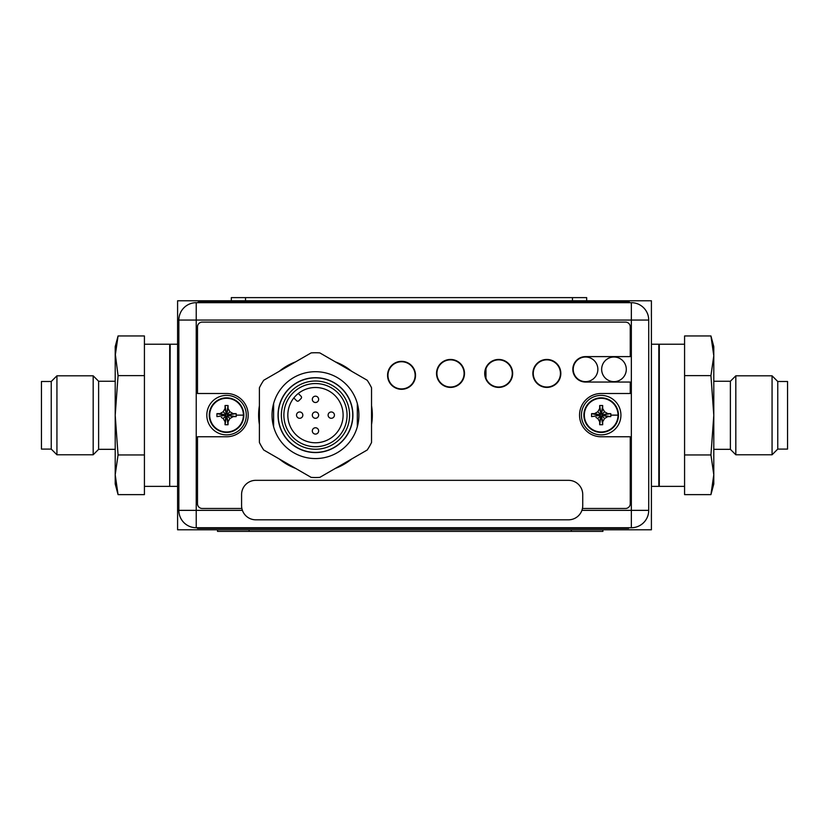<?xml version="1.0" encoding="UTF-8"?>
<svg xmlns="http://www.w3.org/2000/svg" width="829" height="829" viewBox="0 0 829 829"><rect width="100%" height="100%" fill="white"/><g stroke="black" fill="none" stroke-linecap="round" stroke-linejoin="round"><path stroke-width="1.24" d="M177.593 300.782L177.593 529.793L651.407 529.793L651.407 300.782L177.593 300.782M209.26 415.132A17.295 17.295 0 0 1 226.555 397.837A17.295 17.295 0 0 1 243.85 415.132A17.295 17.295 0 0 1 226.555 432.427A17.295 17.295 0 0 1 209.26 415.132A17.295 17.295 0 0 1 226.555 397.837A17.295 17.295 0 0 1 243.85 415.132A17.295 17.295 0 0 1 226.555 432.427A17.295 17.295 0 0 1 209.26 415.132M209.706 415.132A16.849 16.849 0 0 1 226.555 398.283A16.849 16.849 0 0 1 243.405 415.132A16.849 16.849 0 0 1 226.555 431.982A16.849 16.849 0 0 1 209.706 415.132M221.322 417.443L223.177 418.51L225.053 421.764L225.053 424.738L228.048 424.738L228.058 421.764L229.934 418.51L233.187 416.635L236.161 416.624L236.161 413.64L233.187 413.63L229.934 411.754L228.058 408.5L228.048 405.516L225.053 405.516L225.053 408.5L223.177 411.754L219.923 413.63L216.939 413.64L225.343 415.402L216.939 416.624L216.939 413.64M224.244 420.355L223.177 418.51L225.934 415.743L225.343 415.402M225.053 422.863L225.934 415.743M226.276 416.345L226.825 416.894L227.167 415.743L228.307 415.402L227.768 414.863L233.187 413.63L231.778 412.821M227.768 414.863L226.825 413.37L224.794 414.863M228.307 414.863L236.161 413.64M227.167 414.51L229.934 411.754L228.866 409.909M226.825 413.92L228.058 408.5M226.825 413.37L228.048 405.516M226.276 413.37L225.053 405.516M226.276 413.92L225.053 408.5M225.934 414.51L223.177 411.754L221.322 412.821M225.343 414.863L219.923 413.63M224.794 415.402L216.939 416.624M228.307 415.402L236.161 416.624M227.768 415.402L233.187 416.635M227.167 415.743L229.934 418.51M226.825 416.345L228.058 421.764M226.825 416.894L228.048 424.738M226.276 416.894L225.053 424.738M246.296 415.132A19.741 19.741 0 0 1 226.555 434.873A19.741 19.741 0 0 1 206.815 415.132A19.741 19.741 0 0 1 226.555 395.392A19.741 19.741 0 0 1 246.296 415.132M583.885 415.132A17.295 17.295 0 0 1 601.18 397.837A17.295 17.295 0 0 1 618.475 415.132A17.295 17.295 0 0 1 601.18 432.427A17.295 17.295 0 0 1 583.885 415.132A17.295 17.295 0 0 1 601.18 397.837A17.295 17.295 0 0 1 618.475 415.132A17.295 17.295 0 0 1 601.18 432.427A17.295 17.295 0 0 1 583.885 415.132M584.341 415.132A16.849 16.849 0 0 1 601.18 398.283A16.849 16.849 0 0 1 618.03 415.132A16.849 16.849 0 0 1 601.18 431.982A16.849 16.849 0 0 1 584.341 415.132M595.958 417.443L597.802 418.51L599.678 421.764L599.688 424.738L602.683 424.738L602.683 421.764L604.559 418.51L607.812 416.635L610.797 416.624L610.797 413.64L607.812 413.63L604.559 411.754L602.683 408.5L602.683 405.516L599.688 405.516L599.678 408.5L597.802 411.754L594.548 413.63L591.574 413.64L599.968 415.402L591.574 416.624L591.574 413.64M598.87 420.355L597.802 418.51L600.569 415.743L599.968 415.402M599.678 422.863L600.569 415.743M600.911 416.345L601.46 416.894L601.802 415.743L602.942 415.402L602.393 414.863L607.812 413.63L606.413 412.821M602.393 414.863L601.46 413.37L599.429 414.863M602.942 414.863L610.797 413.64M601.802 414.51L604.559 411.754L603.491 409.909M601.46 413.92L602.683 408.5M601.46 413.37L602.683 405.516M600.911 413.37L599.688 405.516M600.911 413.92L599.678 408.5M600.569 414.51L597.802 411.754L595.958 412.821M599.968 414.863L594.548 413.63M599.429 415.402L591.574 416.624M602.942 415.402L610.797 416.624M602.393 415.402L607.812 416.635M601.802 415.743L604.559 418.51M601.46 416.345L602.683 421.764M601.46 416.894L602.683 424.738M600.911 416.894L599.688 424.738M620.921 415.132A19.741 19.741 0 0 1 601.18 434.873A19.741 19.741 0 0 1 581.44 415.132A19.741 19.741 0 0 1 601.18 395.392A19.741 19.741 0 0 1 620.921 415.132M197.416 527.741L197.416 528.374L213.208 528.374L213.208 527.741L612.786 527.741L612.786 528.374L628.579 528.374L628.579 527.741M213.208 528.374L612.786 528.374M573.233 369.33A12.321 12.321 0 0 0 585.543 381.651A12.321 12.321 0 0 0 597.864 369.33A12.321 12.321 0 0 0 585.543 357.009A12.321 12.321 0 0 0 573.233 369.33M601.657 369.33A12.321 12.321 0 0 0 613.978 381.651A12.321 12.321 0 0 0 626.299 369.33A12.321 12.321 0 0 0 613.978 357.009A12.321 12.321 0 0 0 601.657 369.33M464.095 373.433A13.585 13.585 0 0 0 450.51 359.859A13.585 13.585 0 0 0 436.924 373.433A13.585 13.585 0 0 0 450.51 387.019A13.585 13.585 0 0 0 464.095 373.433M512.26 373.433A13.585 13.585 0 0 0 498.685 359.859A13.585 13.585 0 0 0 485.1 373.433A13.585 13.585 0 0 0 498.685 387.019A13.585 13.585 0 0 0 512.26 373.433M560.435 373.433A13.585 13.585 0 0 0 546.85 359.859A13.585 13.585 0 0 0 533.265 373.433A13.585 13.585 0 0 0 546.85 387.019A13.585 13.585 0 0 0 560.435 373.433M387.962 375.33A13.585 13.585 0 0 0 401.547 388.915A13.585 13.585 0 0 0 415.132 375.33A13.585 13.585 0 0 0 401.547 361.745A13.585 13.585 0 0 0 387.962 375.33M581.906 510.363L631.346 510.363L631.346 320.056L196.224 320.056L196.224 527.741A17.378 17.378 0 0 1 178.857 510.363L178.857 320.056A17.378 17.378 0 0 1 196.224 302.678L631.346 302.678A17.378 17.378 0 0 1 648.724 320.056L648.724 510.363A17.378 17.378 0 0 1 631.346 527.741L196.224 527.741A17.378 17.378 0 0 1 178.857 510.363L242.41 510.363M241.581 494.54L241.581 505.597A14.217 14.217 0 0 0 255.798 519.814L568.518 519.814A14.217 14.217 0 0 0 582.735 505.597L582.735 494.54A14.217 14.217 0 0 0 568.518 480.333L255.798 480.333A14.217 14.217 0 0 0 241.581 494.54M249.114 529.793L249.114 531.379L217.53 531.379L217.53 529.793M249.114 531.379L602.901 531.379L602.901 529.793M241.881 508.478L202.235 508.478A4.736 4.736 0 0 1 197.489 503.731L197.489 436.769L226.555 436.769A21.637 21.637 0 0 0 248.192 415.132A21.637 21.637 0 0 0 226.555 393.495L197.489 393.495L197.489 326.844A4.736 4.736 0 0 1 202.235 322.108L625.501 322.108A4.736 4.736 0 0 1 630.247 326.844L630.247 356.615L585.543 356.615A12.715 12.715 0 0 0 572.829 369.33A12.715 12.715 0 0 0 585.543 382.045L630.247 382.045L630.247 393.495L601.18 393.495A21.637 21.637 0 0 0 579.544 415.132A21.637 21.637 0 0 0 601.18 436.769L630.247 436.769L630.247 503.731A4.736 4.736 0 0 1 625.501 508.478L582.435 508.478M259.404 405.692A56.859 56.859 0 0 0 259.404 424.572M279.259 458.965A56.859 56.859 0 0 0 295.621 468.406M335.33 468.406A56.859 56.859 0 0 0 351.683 458.965M371.537 424.572A56.859 56.859 0 0 0 371.537 405.692M351.683 371.299A56.859 56.859 0 0 0 335.33 361.858M295.621 361.858A56.859 56.859 0 0 0 279.259 371.299M387.568 375.33A13.979 13.979 0 0 0 401.547 389.309A13.979 13.979 0 0 0 415.526 375.33A13.979 13.979 0 0 0 401.547 361.351A13.979 13.979 0 0 0 387.568 375.33M436.531 373.433A13.979 13.979 0 0 0 450.51 387.412A13.979 13.979 0 0 0 464.489 373.433A13.979 13.979 0 0 0 450.51 359.454A13.979 13.979 0 0 0 436.531 373.433M484.706 373.433A13.979 13.979 0 0 0 498.685 387.412A13.979 13.979 0 0 0 512.654 373.433A13.979 13.979 0 0 0 498.685 359.454A13.979 13.979 0 0 0 484.706 373.433M532.871 373.433A13.979 13.979 0 0 0 546.85 387.412A13.979 13.979 0 0 0 560.829 373.433A13.979 13.979 0 0 0 546.85 359.454A13.979 13.979 0 0 0 532.871 373.433M629.315 302.678L629.315 302.046L613.522 302.046L613.522 302.678L213.944 302.678L213.944 302.046L198.152 302.046L198.152 302.678M613.522 302.046L213.944 302.046M586.683 297.621L586.683 300.782L586.683 297.621L231.322 297.621L231.322 300.782M315.476 377.703A37.429 37.429 0 0 1 352.905 415.132A37.429 37.429 0 0 1 315.476 452.561A37.429 37.429 0 0 1 278.036 415.132A37.429 37.429 0 0 1 315.476 377.703M357.33 403.526L357.33 426.738L357.33 403.526M273.622 403.526L273.622 426.738L273.622 403.526M352.75 415.132A37.274 37.274 0 0 1 315.476 452.406A37.274 37.274 0 0 1 278.202 415.132A37.274 37.274 0 0 1 315.476 377.858A37.274 37.274 0 0 1 352.75 415.132M281.363 415.132A34.113 34.113 0 0 1 315.476 381.019A34.113 34.113 0 0 1 349.589 415.132A34.113 34.113 0 0 1 315.476 449.245A34.113 34.113 0 0 1 281.363 415.132M347.061 415.132A31.585 31.585 0 0 1 315.476 446.717A31.585 31.585 0 0 1 283.881 415.132A31.585 31.585 0 0 1 315.476 383.547A31.585 31.585 0 0 1 347.061 415.132M315.476 442.769A27.637 27.637 0 0 0 343.113 415.132A27.637 27.637 0 0 0 315.476 387.495A27.637 27.637 0 0 0 287.829 415.132A27.637 27.637 0 0 0 315.476 442.769M298.295 393.485L301.082 396.272A1.575 1.575 0 0 1 301.082 398.511L298.844 400.739A1.575 1.575 0 0 1 296.616 400.739L293.818 397.951M318.637 415.132A3.161 3.161 0 0 1 315.476 418.293A3.161 3.161 0 0 1 312.315 415.132A3.161 3.161 0 0 1 315.476 411.972A3.161 3.161 0 0 1 318.637 415.132M318.637 430.925A3.161 3.161 0 0 1 315.476 434.085A3.161 3.161 0 0 1 312.315 430.925A3.161 3.161 0 0 1 315.476 427.764A3.161 3.161 0 0 1 318.637 430.925M302.834 415.132A3.161 3.161 0 0 1 299.683 418.293A3.161 3.161 0 0 1 296.523 415.132A3.161 3.161 0 0 1 299.683 411.972A3.161 3.161 0 0 1 302.834 415.132M318.637 399.34A3.161 3.161 0 0 1 315.476 402.5A3.161 3.161 0 0 1 312.315 399.34A3.161 3.161 0 0 1 315.476 396.179A3.161 3.161 0 0 1 318.637 399.34M334.429 415.132A3.161 3.161 0 0 1 331.268 418.293A3.161 3.161 0 0 1 328.108 415.132A3.161 3.161 0 0 1 331.268 411.972A3.161 3.161 0 0 1 334.429 415.132M263.746 450.012A62.382 62.382 0 0 1 259.404 442.489L259.404 387.775A62.382 62.382 0 0 1 263.746 380.252L311.134 352.895A62.382 62.382 0 0 1 319.818 352.895L367.195 380.252A62.382 62.382 0 0 1 371.537 387.775L371.537 442.489A62.382 62.382 0 0 1 367.195 450.012L319.818 477.369A62.382 62.382 0 0 1 311.134 477.369L263.746 450.012M272.036 415.132A43.429 43.429 0 0 0 315.476 458.561A43.429 43.429 0 0 0 358.905 415.132A43.429 43.429 0 0 0 315.476 371.703A43.429 43.429 0 0 0 272.036 415.132M485.97 378.211L485.97 368.656M115.21 381.257L98.62 381.257L98.62 449.328L93.18 454.779L56.932 454.779L51.243 449.09L41.45 449.09L41.45 381.495L51.243 381.495L51.243 449.09M115.21 449.328L98.62 449.328M98.62 381.257L93.18 375.806L93.18 454.779M93.18 375.806L56.932 375.806L56.932 454.779M56.932 375.806L51.243 381.495M144.422 344.222L169.696 344.222L169.696 486.364L144.422 486.364M118.06 335.963L115.21 355.786L115.21 346.584L118.06 335.963L144.422 335.963L144.422 494.623L118.06 494.623L117.055 490.571M115.21 355.786L115.21 415.288L118.06 375.62L115.241 353.579M115.449 350.17L115.656 348.19M118.06 454.955L115.21 474.789L118.06 494.623L115.21 483.991L115.21 415.288L118.06 454.955L144.422 454.955M116.267 486.623L115.697 482.758M118.06 375.62L144.422 375.62M713.79 449.328L730.38 449.328L735.82 454.779L772.068 454.779L777.757 449.09L787.55 449.09L787.55 381.495L777.757 381.495L777.757 449.09M713.79 381.257L730.38 381.257L730.38 449.328M730.38 381.257L735.82 375.806L735.82 454.779M735.82 375.806L772.068 375.806L772.068 454.779M772.068 375.806L777.757 381.495M684.578 344.222L659.304 344.222L659.304 486.364L684.578 486.364M710.94 494.623L713.79 474.789L713.79 483.991L710.94 494.623L684.578 494.623L684.578 335.963L710.94 335.963L711.945 340.004M710.94 375.62L713.79 355.786L710.94 335.963L713.79 346.584L713.79 415.288L710.94 375.62L684.578 375.62M710.94 454.955L713.79 415.288L713.79 474.789L710.94 454.955L684.578 454.955M713.79 474.789L713.759 476.996M713.551 480.405L713.344 482.395M712.733 343.962L713.303 347.828M236.192 415.132L243.405 415.132M610.818 415.132L618.03 415.132M651.407 486.364L658.827 486.364L658.827 344.222L651.407 344.222M177.593 344.222L170.173 344.222L169.696 485.887M196.224 320.056L178.857 320.056A17.378 17.378 0 0 1 196.224 302.678L196.224 320.056M631.346 302.678A17.378 17.378 0 0 1 648.724 320.056L631.346 320.056L631.346 302.678M648.724 510.363A17.378 17.378 0 0 1 631.346 527.741L631.346 510.363L648.724 510.363M571.305 531.379L571.305 529.793M245.529 297.621L245.529 300.782M572.466 300.782L572.466 297.621M177.593 486.364L170.173 486.364"/></g></svg>
